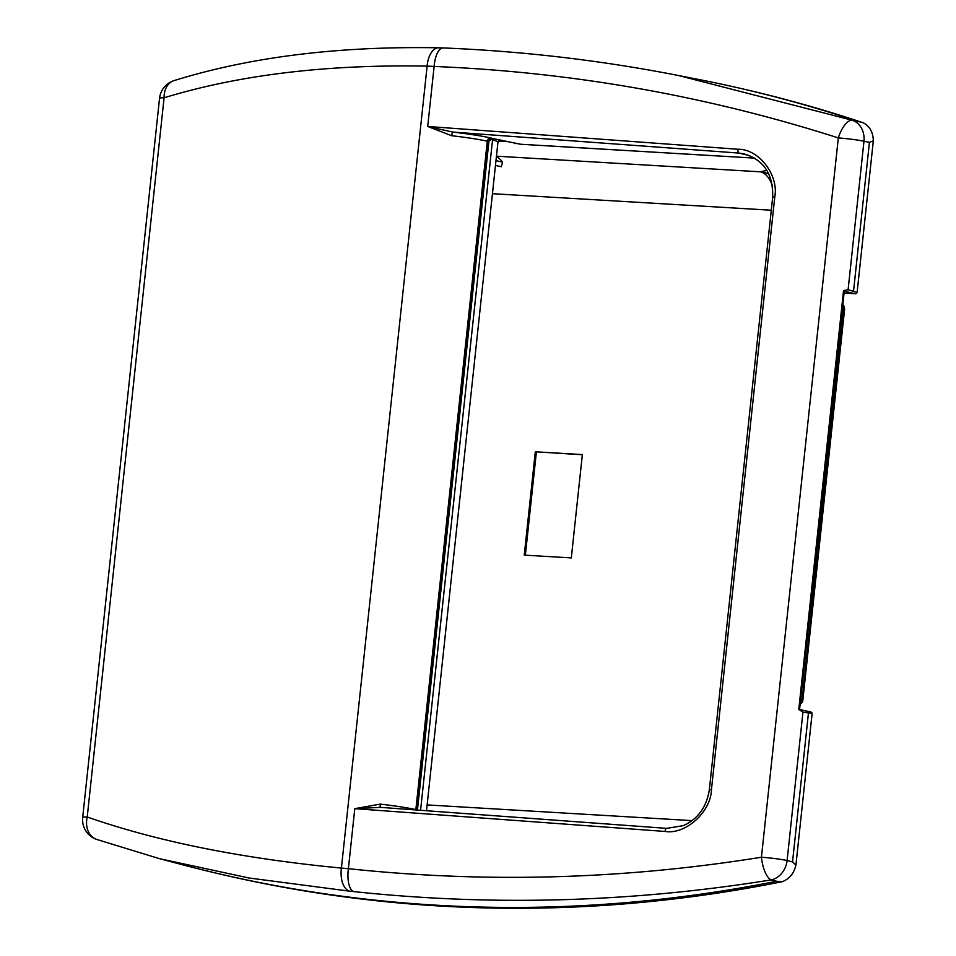 <?xml version="1.0" encoding="UTF-8"?>
<svg xmlns="http://www.w3.org/2000/svg" width="956" height="956" viewBox="0 0 956 956"><rect width="100%" height="100%" fill="white"/><g stroke="black" fill="none" stroke-linecap="round" stroke-linejoin="round"><path stroke-width="1.43" d="M174.315 80.531A20.853 15.69 -107.1 0 0 174.147 80.579A20.853 15.69 -107.1 0 0 174.135 80.579A20.853 15.69 -107.1 0 0 164.085 97.799C239.215 74.831 326.892 64.279 427.117 66.131A48.577 4.063 5.2 0 1 434.12 66.454C572.417 72.106 707.141 95.935 838.316 137.927A20.853 1.577 6.1 0 1 863.973 141.249L869.434 142.336L873.318 140.843L857.114 292.452L848.103 289.692L843.539 290.648L843.993 291.174M869.434 142.336L853.565 290.923M520.912 144.26A3.477 1.84 -86.6 0 1 520.757 144.272A3.477 1.84 -86.6 0 1 520.745 144.272A3.477 1.84 -86.6 0 1 520.59 144.248L492.651 138.512L488.827 139.982L488.958 141.237L492.543 138.512A3.477 1.303 97.8 0 1 492.436 138.477M416.924 810.019A3.477 2.94 103 0 1 416.935 809.875L488.373 141.476A3.477 2.94 -77 0 1 491.683 138.202L492.651 138.512A3.477 1.303 97.8 0 1 492.555 138.512M160.847 859.026L181.27 864.439A1806.959 1526.314 -77 0 0 222.091 874.525A1806.959 1526.314 -77 0 0 776.619 881.265L771.169 879.89C631.51 902.416 492.352 906.324 353.684 891.59A28.429 1.733 -172.4 0 0 349.669 891.183L248.978 877.99L159.58 858.691M174.147 80.579A20.853 20.853 0 0 0 159.544 98.289A20.853 1.577 -173.9 0 1 164.085 97.799L87.223 816.998C157.274 841.507 242.011 858.536 341.411 868.084A20.853 11.412 95.4 0 0 349.669 891.183M174.135 80.579C250.329 56.93 338.532 45.996 438.768 47.8A20.853 11.317 -88.8 0 1 438.768 47.8A20.853 11.317 -88.8 0 0 427.117 66.131L341.411 868.084A48.577 3.262 7 0 1 348.39 868.681A20.853 8.413 96.1 0 0 353.684 891.59M451.686 135.716L452.451 132.048L738.952 153.079A3.477 1.398 -85.8 0 1 737.96 149.256L427.702 126.467L451.686 135.716A48.648 3.669 6.1 0 1 487.285 141.225L488.886 141.667L417.449 810.067L415.848 809.624L487.285 141.225A3.477 2.94 -77 0 1 490.595 137.951A52.126 3.932 -173.9 0 0 452.451 132.048L427.702 126.467L434.12 66.454A20.853 8.317 -87.7 0 1 443.154 47.943C522.502 51.146 601.001 60.348 678.629 75.548L671.65 74.198M443.154 47.943L438.756 47.8A20.853 11.317 -88.8 0 1 439.784 47.908A28.429 2.557 -175.4 0 1 442.449 47.991M848.103 289.692L863.973 141.249A20.853 17.435 -78.7 0 0 852.358 120.265L678.629 75.548L698.621 79.468A1806.959 1526.314 103 0 1 739.753 88.215A1806.959 1526.314 103 0 1 857.831 121.352L852.358 120.265A20.853 8.52 -72.2 0 0 838.316 137.927L761.442 857.221A20.853 1.577 6.1 0 1 787.099 860.543A20.853 17.387 104.1 0 1 771.169 879.89A20.853 7.839 80.8 0 1 761.442 857.221C623.408 879.436 485.72 883.26 348.39 868.681L354.796 808.657L380.249 804.115A48.648 3.669 6.1 0 1 415.848 809.624A3.477 2.94 103 0 0 415.824 809.947M666.786 828.386A3.477 1.398 94.2 0 0 666.679 828.362A3.477 1.398 94.2 0 0 666.655 828.362A3.477 1.398 94.2 0 0 665.053 831.445L354.796 808.657L380.249 807.354M749.719 155.613L738.952 153.079L744.497 153.94M665.053 831.445C685.416 834.958 710.929 812.003 711.443 789.704L774.766 197.091C778.997 175.067 758.753 148.766 737.96 149.256M844.291 290.971L799.563 709.555L810.604 711.993A2.079 1.757 103 0 1 812.122 713.463L802.956 712.101L798.786 709.472L843.539 290.648M802.956 712.101L787.099 860.543L792.536 861.918L795.918 865.072L812.122 713.463M795.918 865.072C793.946 873.449 789.381 878.982 782.247 881.695L776.619 881.265M222.091 874.525L225.724 875.361A1806.959 1526.314 -77 0 0 782.247 881.695M739.753 88.215L743.374 89.051A1806.959 1526.314 103 0 1 863.34 122.822L857.831 121.352M873.318 140.843C873.139 132.346 869.817 126.335 863.34 122.822M844.268 291.233L855.297 293.719A2.079 1.757 -77 0 0 857.114 292.452M855.297 293.719L844.064 293.062M792.536 861.918L808.418 713.331M800.076 704.668L802.67 701.788L844.638 309.015L843.885 305.896L802.096 700.21L802.67 701.788M800.268 702.947L802.096 700.21L800.59 699.864M842.857 304.438L843.885 305.896M380.213 807.33L380.249 804.115M82.682 817.488A20.853 20.853 0 0 0 96.496 839.368L96.496 839.368A20.853 16.324 109.4 0 1 87.223 816.998A20.853 1.577 -173.9 0 0 82.682 817.488L159.544 98.289M495.471 165.4L501.291 166.738L502.605 162.161A34.751 18.415 93.4 0 0 496.403 156.712M535.3 451.782L524.258 555.125L571.318 557.91L582.359 454.578L535.3 451.782L582.347 454.757M496.463 156.175L760.367 171.817A34.751 33.771 -102.1 0 1 768.863 174.04M525.358 555.185L536.388 452.033M492.687 138.524L420.568 810.294M711.443 789.704L709.352 789.728C706.58 807.187 697.844 819.184 683.122 825.697L666.655 828.35M774.766 197.091L772.687 197.115L709.352 789.728M380.285 807.342L666.559 828.362M842.571 307.091L844.076 307.438L844.638 309.015M515.834 143.651A3.477 2.94 103 0 1 515.021 143.472M495.889 139.074A3.477 2.94 103 0 1 495.184 138.919M754.666 158.122L520.59 144.248M491.683 138.202L490.595 137.951M692.072 820.618L427.129 804.916M502.605 162.161L495.985 160.644M772.448 185.811A34.751 18.415 -86.6 0 0 760.367 171.817L766.891 170.407M498.279 141.118L506.847 141.619M771.277 210.224L492.448 193.698M499.761 139.994A52.126 3.932 6.1 0 1 499.163 140.078M499.546 139.863L497.945 142.229A48.648 3.669 -173.9 0 0 492.221 139.839M666.679 828.362L379.233 807.258M520.769 144.284L492.543 138.512M742.991 153.617C763.402 159.27 773.296 173.777 772.687 197.115M96.496 839.368L159.544 858.691M799.563 709.483L810.843 712.029M520.745 144.272L754.69 158.134M497.945 142.229L426.507 810.724"/></g></svg>
